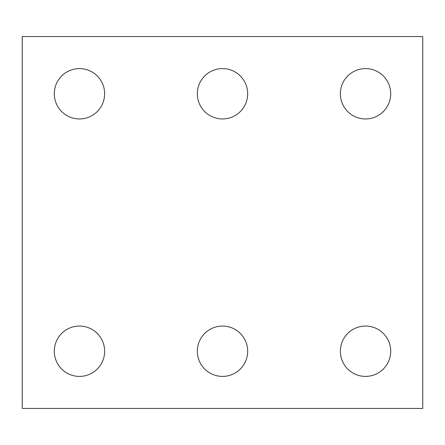<?xml version="1.0" encoding="UTF-8"?>
<svg xmlns="http://www.w3.org/2000/svg" width="445" height="445" viewBox="0 0 445 445"><rect width="100%" height="100%" fill="white"/><g stroke="black" fill="none" stroke-linecap="round" stroke-linejoin="round"><path stroke-width="0.67" d="M422.75 408.449L22.25 408.449L22.25 36.551L422.75 36.551L422.75 408.449M247.676 93.767A25.176 25.176 0 0 0 209.912 71.968A25.176 25.176 0 0 0 209.912 115.572A25.176 25.176 0 0 0 247.676 93.767M247.676 351.233A25.176 25.176 0 0 0 209.912 329.428A25.176 25.176 0 0 0 209.912 373.032A25.176 25.176 0 0 0 247.676 351.233M390.71 351.233A25.176 25.176 0 0 0 352.946 329.428A25.176 25.176 0 0 0 352.946 373.032A25.176 25.176 0 0 0 390.71 351.233M104.636 351.233A25.176 25.176 0 0 0 66.878 329.428A25.176 25.176 0 0 0 66.878 373.032A25.176 25.176 0 0 0 104.636 351.233M104.636 93.767A25.176 25.176 0 0 0 66.878 71.968A25.176 25.176 0 0 0 66.878 115.572A25.176 25.176 0 0 0 104.636 93.767M390.71 93.767A25.176 25.176 0 0 0 352.946 71.968A25.176 25.176 0 0 0 352.946 115.572A25.176 25.176 0 0 0 390.71 93.767"/></g></svg>
